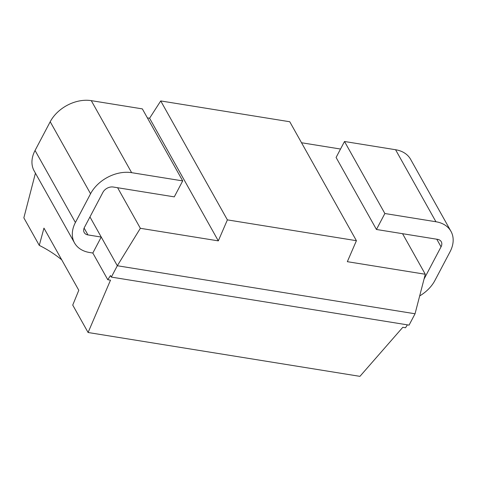 <?xml version="1.0" encoding="UTF-8"?>
<svg xmlns="http://www.w3.org/2000/svg" width="477" height="477" viewBox="0 0 477 477"><rect width="100%" height="100%" fill="white"/><g stroke="black" fill="none" stroke-linecap="round" stroke-linejoin="round"><path stroke-width="0.72" d="M131.634 172.668A32.669 23.421 150.7 0 0 90.564 193.757L75.414 222.497A32.669 23.421 150.7 0 0 74.519 242.918L34.159 170.903A32.669 23.421 -29.3 0 1 35.054 150.482L50.21 121.742A32.669 23.421 -29.3 0 1 91.28 100.647L131.634 172.668L182.697 180.902L174.278 196.87L113.216 187.02A8.169 5.855 -29.3 0 0 102.949 192.291L84.429 227.416A8.169 5.855 -29.3 0 0 84.202 232.526A8.169 5.855 -29.3 0 0 87.959 234.917L101.243 237.057L117.318 265.743L415.05 313.771L409.069 325.123L111.332 277.095L117.318 265.743L140.357 228.298L117.622 187.729M415.05 313.771L425.287 274.257L347.339 261.682L356.414 240.694L227.386 219.879L218.311 240.873L140.357 228.298M407.388 324.855L405.522 327.753L402.797 327.311L359.932 376.353L88.096 332.505L110.503 280.16L107.784 279.725L92.824 253.025L101.243 237.057L89.956 216.928M92.824 253.025L89.545 252.5A32.669 23.421 150.7 0 1 74.519 242.918M424.035 279.093L441.046 246.83L436.777 239.215M419.671 295.937A32.669 23.421 150.7 0 0 434.905 280.488L450.061 251.749A32.669 23.421 150.7 0 0 450.956 231.327A32.669 23.421 150.7 0 0 435.93 221.751L384.867 213.517L376.448 229.479L437.516 239.335A8.169 5.855 -29.3 0 1 441.273 241.726A8.169 5.855 -29.3 0 1 441.046 246.83M91.28 100.647L142.337 108.881L182.697 180.902M376.448 229.479L336.088 157.464L344.507 141.496L395.57 149.73A32.669 23.421 -29.3 0 1 410.596 159.306L450.956 231.327M111.332 277.095L110.467 275.557L107.784 279.725M61.73 259.834A58.498 27.344 27.8 0 0 39.275 245.381L23.85 217.858L35.429 173.169M88.096 332.505L72.731 305.083L78.794 290.284L43.956 228.119L39.275 245.381M301.53 142.748L340.53 149.039M147.381 117.885L149.587 118.242L160.731 100.939L289.76 121.748L356.414 240.694M425.287 274.257L402.558 233.694M227.386 219.879L160.731 100.939M218.311 240.873L149.587 118.242M384.867 213.517L344.507 141.496M87.959 234.917L84.119 228.066M50.21 121.742L90.564 193.757M35.054 150.482L75.414 222.497M395.57 149.73L435.93 221.751"/></g></svg>
